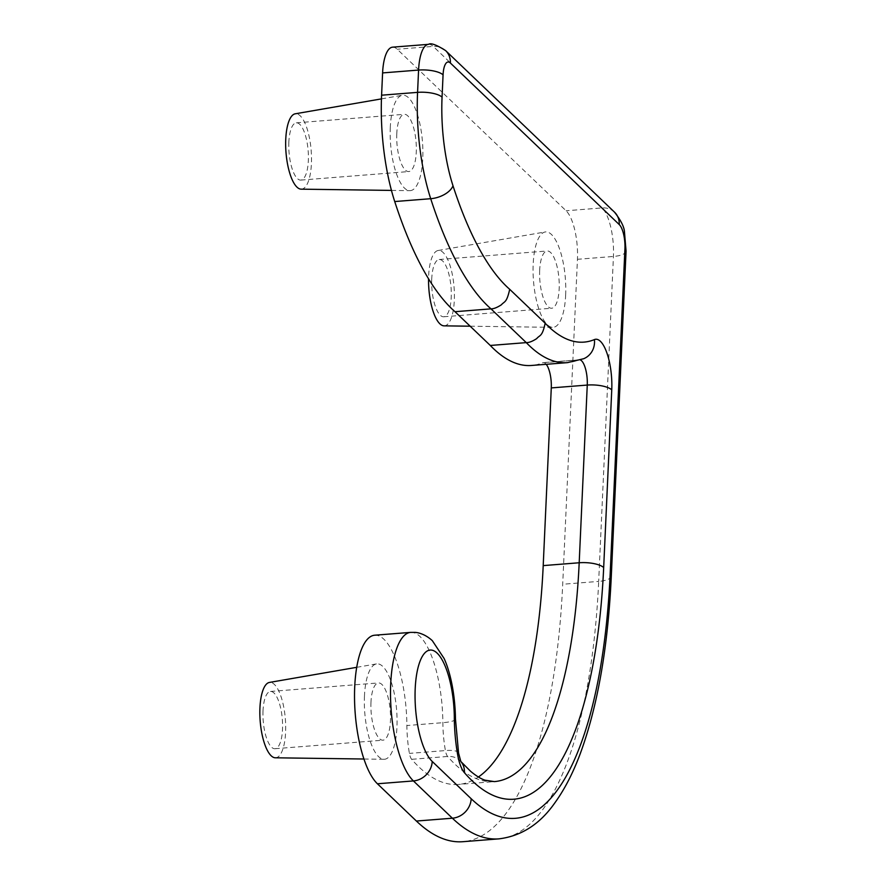 <?xml version="1.0" encoding="UTF-8"?>
<svg xmlns="http://www.w3.org/2000/svg" width="886" height="886" viewBox="0 0 886 886"><rect width="100%" height="100%" fill="white"/><g stroke="black" fill="none" stroke-linecap="round" stroke-linejoin="round"><path stroke-width="0.66" stroke-dasharray="4.43 3.32" d="M392.576 47.168A38.286 12.781 -94.5 0 1 397.227 49.239L566.099 210.768A38.286 12.781 -94.5 0 1 577.45 259.299L562.699 584.251A382.896 127.817 -94.5 0 1 462.935 841.7M374.678 635.218A76.584 25.561 -94.5 0 1 406.884 725.534A57.435 19.171 85.5 0 0 409.421 753.41A9.569 3.201 85.5 0 0 411.658 759.313A325.461 108.646 85.5 0 0 458.405 784.442A325.461 108.646 85.5 0 0 478.396 777M546.208 364.312A19.149 6.39 85.5 0 0 543.273 362.618A19.149 6.39 85.5 0 0 542.609 362.773A314.153 104.869 -94.5 0 1 531.534 365.464M565.656 295.149A47.866 15.981 85.5 0 0 545.167 231.966A47.866 15.981 85.5 0 0 533.494 280.873A47.866 15.981 85.5 0 0 552.687 327.344A47.866 15.981 85.5 0 0 565.656 295.149M390.294 127.407A47.866 15.981 85.5 0 0 409.797 190.667A47.866 15.981 85.5 0 0 422.456 141.682A47.866 15.981 85.5 0 0 402.266 95.278A47.866 15.981 85.5 0 0 390.294 127.407M364.467 696.031A47.866 15.981 85.5 0 0 383.981 759.291A47.866 15.981 85.5 0 0 396.64 710.306A47.866 15.981 85.5 0 0 376.45 663.913A47.866 15.981 85.5 0 0 364.467 696.031M444.063 325.849A37.81 12.625 85.5 0 0 454.308 300.409A37.81 12.625 85.5 0 0 438.116 250.494A37.81 12.625 85.5 0 0 428.558 278.802M431.737 278.813A28.717 9.591 85.5 0 0 443.731 316.767A28.717 9.591 85.5 0 0 451.029 287.385A28.717 9.591 85.5 0 0 439.212 259.509A28.717 9.591 85.5 0 0 431.737 278.813M301.174 189.161A37.81 12.625 85.5 0 0 311.163 150.465A37.81 12.625 85.5 0 0 295.226 113.807M288.847 142.137A28.717 9.591 85.5 0 0 300.841 180.091A28.717 9.591 85.5 0 0 308.14 150.698A28.717 9.591 85.5 0 0 296.323 122.833A28.717 9.591 85.5 0 0 288.847 142.137M275.347 757.796A37.81 12.625 85.5 0 0 285.347 719.089A37.81 12.625 85.5 0 0 269.399 682.442M263.02 710.76A28.717 9.591 85.5 0 0 275.025 748.714A28.717 9.591 85.5 0 0 282.324 719.332A28.717 9.591 85.5 0 0 270.507 691.457A28.717 9.591 85.5 0 0 263.02 710.76M396.784 133.62A28.717 9.591 85.5 0 0 408.789 171.563A28.717 9.591 85.5 0 0 416.088 142.181A28.717 9.591 85.5 0 0 404.271 114.305A28.717 9.591 85.5 0 0 396.784 133.62M539.674 270.296A28.717 9.591 85.5 0 0 551.679 308.239A28.717 9.591 85.5 0 0 558.977 278.857A28.717 9.591 85.5 0 0 547.16 250.982A28.717 9.591 85.5 0 0 539.674 270.296M370.968 702.244A28.717 9.591 85.5 0 0 382.974 740.187A28.717 9.591 85.5 0 0 390.261 710.805A28.717 9.591 85.5 0 0 378.444 682.94A28.717 9.591 85.5 0 0 370.968 702.244M583.719 358.708L579.245 359.771A19.149 6.39 85.5 0 0 578.58 359.938A19.149 17.941 -112.4 0 0 583.431 358.819M542.609 362.773L578.58 359.938A314.153 104.869 -94.5 0 1 567.693 362.607M580.363 359.96A19.149 6.39 85.5 0 0 579.256 359.771L543.273 362.618M410.672 632.382A76.584 25.561 -94.5 0 1 442.867 722.688A57.435 19.171 85.5 0 0 445.403 750.564A9.569 3.201 85.5 0 0 447.629 756.467A325.461 108.646 85.5 0 0 494.377 781.607L458.405 784.442M461.163 761.905A19.149 16.457 139 0 0 460.831 761.506A19.149 16.457 139 0 0 447.629 756.467L411.658 759.313M458.56 753.022A19.149 5.028 170 0 0 445.403 750.564L409.421 753.41M455.47 719.055A19.149 3.765 179.6 0 1 442.867 722.688L406.884 725.534M428.669 44.322A38.286 12.781 -94.5 0 1 433.21 46.393L602.081 207.922A38.286 12.781 -94.5 0 1 613.433 256.453L598.681 581.404L562.699 584.251M611.307 576.066A19.149 6.324 -177.4 0 1 598.681 581.404A382.896 127.817 -94.5 0 1 498.907 838.865M626.059 251.07L626.059 251.115A19.149 6.324 -177.4 0 1 613.433 256.453L577.45 259.299M614.496 212.142A19.149 16.9 133.7 0 0 602.081 207.922L566.099 210.768M445.625 50.613A19.149 16.9 133.7 0 0 433.21 46.393L397.227 49.239M470.167 326.203L552.687 327.344M438.116 250.494L545.167 231.966M391.446 190.412L409.797 190.667M381.445 98.889L402.266 95.278M363.947 759.014L383.981 759.291M356.715 667.324L376.45 663.913M300.841 180.091L408.789 171.563M296.323 122.833L404.271 114.305M443.731 316.767L551.679 308.239M439.212 259.509L547.16 250.982M275.025 748.714L382.974 740.187M270.507 691.457L378.444 682.94"/><path stroke-width="1.33" d="M567.693 362.607A314.153 104.869 -94.5 0 1 567.516 362.629A314.153 104.869 -94.5 0 1 526.273 342.616L490.988 308.86C493.613 308.926 497.068 307.575 501.365 304.806C504.632 301.085 506.648 303.067 509.705 289.301A295.016 98.479 -94.5 0 1 453.001 185.772A95.721 31.951 -94.5 0 1 442.059 97.15L443.066 74.867A19.149 6.39 -94.5 0 1 450.387 63.028A19.149 16.9 133.7 0 0 445.625 50.613L614.496 212.142C621.053 220.525 624.386 227.292 624.508 232.442L626.059 251.115L611.307 576.066C607.984 647.5 597.552 706.928 579.998 754.351C572.755 773.633 564.238 789.98 554.47 803.392C539.729 824.279 521.212 836.107 498.907 838.865L462.935 841.7A382.896 127.817 -94.5 0 1 416.398 821.045L377.425 783.778A76.584 25.561 -94.5 0 1 354.555 699.962A76.584 25.561 -94.5 0 1 374.678 635.218L410.661 632.382A76.584 25.561 -94.5 0 0 390.538 697.116A76.584 25.561 -94.5 0 0 413.408 780.931L377.425 783.778M478.396 777A325.461 108.646 85.5 0 0 543.207 565.611L551.28 387.913A19.149 6.39 85.5 0 0 546.208 364.312M583.431 358.819A19.149 17.941 -112.4 0 0 583.719 358.708L567.516 362.629L531.534 365.464A314.153 104.869 -94.5 0 1 490.29 345.462L455.005 311.706A314.153 104.869 -94.5 0 1 394.724 201.554A114.87 38.342 -94.5 0 1 381.589 95.201L382.597 72.918A38.286 12.781 -94.5 0 1 392.576 47.168L428.558 44.333A38.286 12.781 -94.5 0 1 428.669 44.322M490.29 345.462L526.273 342.616C528.931 342.716 532.42 341.387 536.706 338.607C539.851 334.764 542.199 337.068 545.178 323.235L509.705 289.301M453.001 185.772A19.149 10.499 -17.9 0 1 430.707 198.708A314.153 104.869 -94.5 0 0 490.988 308.86L455.005 311.706M428.558 278.802A37.81 12.625 85.5 0 0 444.063 325.849L470.167 326.203M381.445 98.889L295.226 113.807A37.81 12.625 85.5 0 0 285.757 139.191A37.81 12.625 85.5 0 0 301.174 189.161L391.446 190.412M356.715 667.324L269.399 682.442A37.81 12.625 85.5 0 0 259.941 707.814A37.81 12.625 85.5 0 0 275.347 757.796L363.947 759.014M583.719 358.708A19.149 17.941 -112.4 0 0 594.395 339.593A295.016 98.479 -94.5 0 1 545.178 323.235M450.387 63.028L619.248 224.557A19.149 6.39 -94.5 0 1 624.929 248.822L610.177 573.774A363.747 121.426 -94.5 0 1 471.186 798.74L432.224 761.462A57.435 19.171 -94.5 0 1 415.102 691.346A57.435 19.171 -94.5 0 1 435.214 651.575A57.435 19.171 -94.5 0 1 454.319 717.782A76.584 25.561 85.5 0 0 457.697 754.95A28.717 9.591 85.5 0 0 464.386 772.658A344.61 115.036 85.5 0 0 603.676 567.561L611.75 389.862A38.286 12.781 85.5 0 0 594.395 339.593M454.319 717.782A19.149 3.765 179.6 0 1 455.47 719.055L458.56 753.022L460.831 761.506L470.466 771.174C475.915 775.748 480.733 778.75 484.93 780.167L494.377 781.607A325.461 108.646 85.5 0 0 579.189 562.765L587.263 385.067A19.149 6.39 85.5 0 0 580.363 359.96M611.75 389.862A19.149 6.324 2.6 0 0 587.263 385.067L551.28 387.913M603.676 567.561A19.149 6.324 2.6 0 0 579.189 562.765L543.207 565.611M498.907 838.865A382.896 127.817 -94.5 0 1 452.381 818.21L416.398 821.045M471.186 798.74A19.149 16.9 -46.3 0 1 452.381 818.21L413.408 780.931A19.149 16.9 -46.3 0 0 432.224 761.462M394.724 201.554L430.707 198.708A114.87 38.342 -94.5 0 1 417.572 92.365L418.58 70.072L382.597 72.918M443.066 74.867A19.149 6.324 2.6 0 0 418.58 70.072A38.286 12.781 -94.5 0 1 428.547 44.333C430.84 42.727 436.532 44.821 445.625 50.613M442.059 97.15A19.149 6.324 2.6 0 0 417.572 92.365L381.589 95.201M614.496 212.142A19.149 16.9 133.7 0 1 619.248 224.557M626.059 251.115A19.149 6.324 -177.4 0 0 624.929 248.822M611.307 576.066A19.149 6.324 -177.4 0 0 610.177 573.774M458.56 753.022A19.149 5.028 170 0 1 457.697 754.95M461.163 761.905A19.149 16.457 139 0 1 464.386 772.658M455.47 719.055C455.105 693.428 450.088 671.577 444.107 658.475L432.335 640.678C425.058 633.966 417.683 632.371 414.67 632.382L410.672 632.382"/></g></svg>
